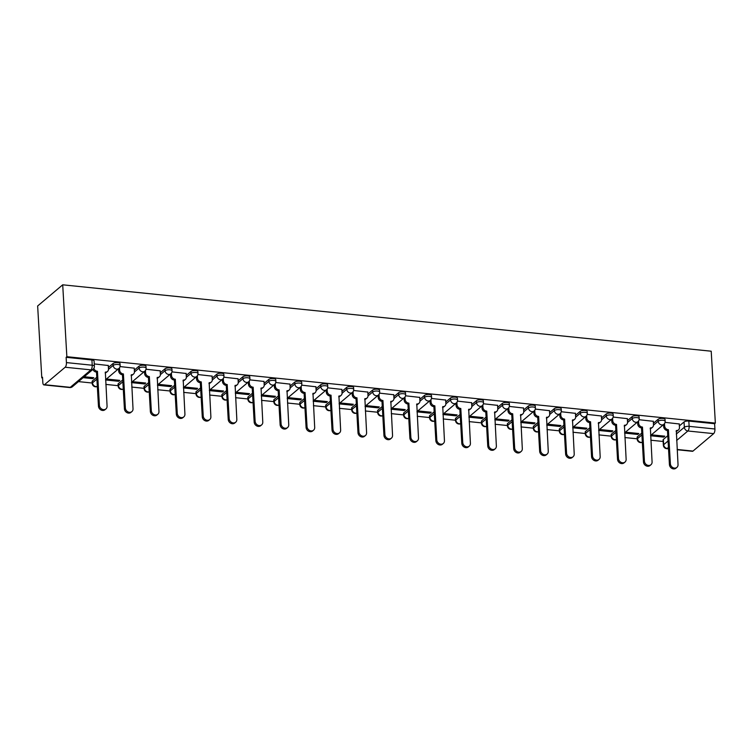 <?xml version="1.0" encoding="UTF-8"?>
<svg xmlns="http://www.w3.org/2000/svg" width="753" height="753" viewBox="0 0 753 753"><rect width="100%" height="100%" fill="white"/><g stroke="black" fill="none" stroke-linecap="round" stroke-linejoin="round"><path stroke-width="1.13" d="M120.038 363.633A3.643 1.261 176.7 0 0 117.863 362.617A3.643 1.261 176.7 0 0 113.072 363.511L113.185 365.384A3.643 1.261 -3.3 0 1 117.976 364.49A3.643 1.261 -3.3 0 1 120.141 365.516L120.038 363.633M145.988 366.297A3.643 1.261 176.7 0 0 143.814 365.271A3.643 1.261 176.7 0 0 139.032 366.165L139.136 368.038A3.643 1.261 -3.3 0 1 143.927 367.144A3.643 1.261 -3.3 0 1 146.101 368.17L145.988 366.297M171.938 368.951A3.643 1.261 176.7 0 0 169.773 367.925A3.643 1.261 176.7 0 0 164.982 368.819L165.086 370.692A3.643 1.261 -3.3 0 1 169.877 369.798A3.643 1.261 -3.3 0 1 172.051 370.824L171.938 368.951M197.898 371.606A3.643 1.261 176.7 0 0 195.724 370.589A3.643 1.261 176.7 0 0 190.933 371.474L191.046 373.347A3.643 1.261 -3.3 0 1 195.827 372.462A3.643 1.261 -3.3 0 1 198.001 373.479L197.898 371.606M223.848 374.269A3.643 1.261 176.7 0 0 221.674 373.243A3.643 1.261 176.7 0 0 216.892 374.137L216.996 376.011A3.643 1.261 -3.3 0 1 221.787 375.116A3.643 1.261 -3.3 0 1 223.961 376.142L223.848 374.269M249.798 376.924A3.643 1.261 176.7 0 0 247.633 375.898A3.643 1.261 176.7 0 0 242.843 376.792L242.946 378.665A3.643 1.261 -3.3 0 1 247.737 377.771A3.643 1.261 -3.3 0 1 249.911 378.797L249.798 376.924M275.758 379.578A3.643 1.261 176.7 0 0 273.584 378.552A3.643 1.261 176.7 0 0 268.793 379.446L268.906 381.319A3.643 1.261 -3.3 0 1 273.687 380.425A3.643 1.261 -3.3 0 1 275.862 381.451L275.758 379.578M301.708 382.242A3.643 1.261 176.7 0 0 299.534 381.216A3.643 1.261 176.7 0 0 294.743 382.11L294.856 383.983A3.643 1.261 -3.3 0 1 299.647 383.089A3.643 1.261 -3.3 0 1 301.812 384.115L301.708 382.242M327.659 384.896A3.643 1.261 176.7 0 0 325.494 383.87A3.643 1.261 176.7 0 0 320.703 384.764L320.806 386.637A3.643 1.261 -3.3 0 1 325.597 385.743A3.643 1.261 -3.3 0 1 327.771 386.769L327.659 384.896M353.618 387.55A3.643 1.261 176.7 0 0 351.444 386.524A3.643 1.261 176.7 0 0 346.653 387.419L346.766 389.292A3.643 1.261 -3.3 0 1 351.547 388.397A3.643 1.261 -3.3 0 1 353.722 389.423L353.618 387.55M379.568 390.205A3.643 1.261 176.7 0 0 377.394 389.188A3.643 1.261 176.7 0 0 372.603 390.073L372.716 391.955A3.643 1.261 -3.3 0 1 377.507 391.061A3.643 1.261 -3.3 0 1 379.672 392.078L379.568 390.205M405.519 392.868A3.643 1.261 176.7 0 0 403.344 391.842A3.643 1.261 176.7 0 0 398.563 392.737L398.666 394.61A3.643 1.261 -3.3 0 1 403.457 393.715A3.643 1.261 -3.3 0 1 405.632 394.741L405.519 392.868M431.469 395.523A3.643 1.261 176.7 0 0 429.304 394.497A3.643 1.261 176.7 0 0 424.513 395.391L424.617 397.264A3.643 1.261 -3.3 0 1 429.408 396.37A3.643 1.261 -3.3 0 1 431.582 397.396L431.469 395.523M457.429 398.177A3.643 1.261 176.7 0 0 455.254 397.151A3.643 1.261 176.7 0 0 450.463 398.045L450.576 399.918A3.643 1.261 -3.3 0 1 455.367 399.034A3.643 1.261 -3.3 0 1 457.532 400.05L457.429 398.177M483.379 400.841A3.643 1.261 176.7 0 0 481.205 399.815A3.643 1.261 176.7 0 0 476.423 400.709L476.527 402.582A3.643 1.261 -3.3 0 1 481.318 401.688A3.643 1.261 -3.3 0 1 483.492 402.714L483.379 400.841M509.329 403.495A3.643 1.261 176.7 0 0 507.164 402.469A3.643 1.261 176.7 0 0 502.373 403.363L502.477 405.236A3.643 1.261 -3.3 0 1 507.268 404.342A3.643 1.261 -3.3 0 1 509.442 405.368L509.329 403.495M535.289 406.149A3.643 1.261 176.7 0 0 533.115 405.123A3.643 1.261 176.7 0 0 528.324 406.018L528.437 407.891A3.643 1.261 -3.3 0 1 533.218 406.996A3.643 1.261 -3.3 0 1 535.392 408.022L535.289 406.149M561.239 408.804A3.643 1.261 176.7 0 0 559.065 407.787A3.643 1.261 176.7 0 0 554.274 408.672L554.387 410.554A3.643 1.261 -3.3 0 1 559.178 409.66A3.643 1.261 -3.3 0 1 561.343 410.686L561.239 408.804M587.189 411.467A3.643 1.261 176.7 0 0 585.025 410.441A3.643 1.261 176.7 0 0 580.234 411.336L580.337 413.209A3.643 1.261 -3.3 0 1 585.128 412.315A3.643 1.261 -3.3 0 1 587.302 413.341L587.189 411.467M613.149 414.122A3.643 1.261 176.7 0 0 610.975 413.096A3.643 1.261 176.7 0 0 606.184 413.99L606.297 415.863A3.643 1.261 -3.3 0 1 611.078 414.969A3.643 1.261 -3.3 0 1 613.253 415.995L613.149 414.122M639.099 416.776A3.643 1.261 176.7 0 0 636.925 415.75A3.643 1.261 176.7 0 0 632.134 416.644L632.247 418.517A3.643 1.261 -3.3 0 1 637.038 417.633A3.643 1.261 -3.3 0 1 639.203 418.649L639.099 416.776M665.05 419.44A3.643 1.261 176.7 0 0 662.875 418.414A3.643 1.261 176.7 0 0 658.094 419.308L658.197 421.181A3.643 1.261 -3.3 0 1 662.988 420.287A3.643 1.261 -3.3 0 1 665.163 421.313L665.05 419.44M676.269 434.057L684.345 427.243A3.643 1.261 -3.3 0 1 689.136 426.349L714.926 428.994L714.616 423.713L715.35 423.092L66.857 356.696L62.706 284.813L37.65 305.972L41.791 377.855L42.563 377.94M78.463 381.611L92.177 383.013M105.815 384.406L118.136 385.677M131.766 387.07L144.087 388.332M157.716 389.725L170.037 390.986M183.666 392.379L195.996 393.64M209.626 395.043L221.947 396.304M235.576 397.697L247.897 398.958M261.526 400.351L273.847 401.613M287.486 403.015L299.807 404.276M313.436 405.669L325.757 406.931M339.387 408.324L351.707 409.585M365.346 410.978L377.667 412.239M391.296 413.642L403.617 414.903M417.247 416.296L429.568 417.557M443.197 418.95L455.527 420.212M469.157 421.614L481.478 422.875M495.107 424.268L507.428 425.53M521.057 426.923L533.378 428.184M547.017 429.577L559.338 430.838M572.967 432.241L585.288 433.502M598.917 434.895L611.238 436.156M624.877 437.549L637.198 438.811M650.827 440.213L663.148 441.474M715.35 423.092L711.209 351.209L62.706 284.813M41.791 377.855L42.526 377.244L42.827 382.524A3.643 1.431 -84.2 0 0 43.919 384.905A3.643 1.431 -84.2 0 0 44.483 384.698L65.163 367.238A3.643 1.431 -84.2 0 0 66.433 362.598L92.214 365.233A3.643 1.261 -3.3 0 1 94.389 366.259L94.087 360.979A3.643 1.261 -3.3 0 0 91.913 359.953L92.214 365.233A3.643 1.431 -84.2 0 1 90.953 369.874L65.163 367.238M66.857 356.696L66.123 357.317L66.433 362.598M663.365 439.423L663.675 444.703A3.643 1.261 -3.3 0 0 663.365 445.249L663.064 439.968A3.643 1.261 -3.3 0 1 663.365 439.423L667.76 435.705M679.357 425.916L684.044 421.962L684.345 427.243A3.643 3.097 -130.2 0 0 687.875 430.989L676.646 440.477M677.163 449.466L692.986 451.085L713.656 433.634L687.875 430.989A3.643 1.431 -84.2 0 0 689.136 426.349L688.835 421.068A3.643 1.261 176.7 0 0 684.044 421.962M692.986 451.085A3.643 1.431 95.8 0 1 692.412 451.301L677.173 449.739M714.926 428.994A3.643 1.431 95.8 0 1 713.656 433.634M624.614 433.097L637.735 434.443L637.678 433.399M637.735 434.443L638.836 433.521L625.479 432.147M653.293 421.313L639.109 419.713M598.663 430.443L611.784 431.789L611.718 430.744M611.784 431.789L612.876 430.857L599.52 429.492M627.343 418.649L613.158 417.058M572.713 427.789L585.834 429.125L585.768 428.081M585.834 429.125L586.926 428.203L573.57 426.838M601.383 415.995L587.208 414.395M546.753 425.125L559.874 426.471L559.818 425.426M559.874 426.471L560.976 425.549L547.619 424.174M575.433 413.341L561.249 411.74M520.803 422.471L533.924 423.817L533.868 422.772M533.924 423.817L535.016 422.885L521.66 421.52M549.483 410.677L535.298 409.086M494.853 419.816L507.974 421.153L507.908 420.118M507.974 421.153L509.066 420.23L495.709 418.866M523.523 408.022L509.348 406.432M468.893 417.153L482.014 418.499L481.958 417.454M482.014 418.499L483.115 417.576L469.759 416.211M497.573 405.368L483.398 403.768M442.943 414.498L456.064 415.844L456.007 414.799M456.064 415.844L457.156 414.922L443.809 413.548M471.623 402.714L457.438 401.114M416.993 411.844L430.114 413.19L430.048 412.145M430.114 413.19L431.205 412.258L417.849 410.893M445.663 400.05L431.488 398.459M391.042 409.19L404.154 410.526L404.097 409.481M404.154 410.526L405.255 409.604L391.899 408.239M419.713 397.396L405.538 395.796M365.083 406.526L378.204 407.872L378.147 406.827M378.204 407.872L379.305 406.949L365.949 405.575M393.763 394.741L379.578 393.141M339.132 403.872L352.253 405.218L352.188 404.173M352.253 405.218L353.345 404.286L339.989 402.921M367.812 392.078L353.628 390.487M313.182 401.217L326.303 402.554L326.237 401.518M326.303 402.554L327.395 401.631L314.039 400.267M341.853 389.423L327.677 387.833M287.222 398.553L300.343 399.899L300.287 398.855M300.343 399.899L301.445 398.977L288.088 397.612M315.902 386.769L301.718 385.169M261.272 395.899L274.393 397.245L274.337 396.2M274.393 397.245L275.485 396.323L262.129 394.949M289.952 384.115L275.767 382.515M235.322 393.245L248.443 394.591L248.377 393.546M248.443 394.591L249.535 393.659L236.178 392.294M263.992 381.451L249.817 379.86M209.362 390.591L222.483 391.927L222.427 390.882M222.483 391.927L223.585 391.005L210.228 389.64M238.042 378.797L223.857 377.197M183.412 387.927L196.533 389.273L196.477 388.228M196.533 389.273L197.625 388.35L184.269 386.976M212.092 376.142L197.907 374.542M157.462 385.272L170.583 386.618L170.517 385.574M170.583 386.618L171.675 385.687L158.318 384.322M186.132 373.479L171.957 371.888M131.511 382.618L144.623 383.955L144.567 382.919M144.623 383.955L145.724 383.032L132.368 381.667M160.182 370.824L146.007 369.234M105.552 379.954L118.673 381.3L118.616 380.256M118.673 381.3L119.774 380.378L106.418 379.013M134.232 368.17L120.047 366.57M83.141 377.667L92.723 378.646L92.657 377.601M92.723 378.646L93.814 377.724L84.232 376.735M108.281 365.506L94.257 363.934M92.403 380.962L92.506 382.835A3.643 1.261 -3.3 0 0 92.205 383.39L92.092 381.517A3.643 1.261 176.7 0 1 92.403 380.962L96.798 377.253M108.385 367.464L113.072 363.511M118.353 383.616L118.456 385.498A3.643 1.261 -3.3 0 0 118.155 386.044L118.042 384.171A3.643 1.261 176.7 0 1 118.353 383.616L122.748 379.907M134.345 370.118L139.032 366.165M144.303 386.28L144.416 388.153A3.643 1.261 -3.3 0 0 144.105 388.699L144.002 386.826A3.643 1.261 176.7 0 1 144.303 386.28L148.699 382.562M160.295 372.773L164.982 368.819M170.263 388.934L170.366 390.807A3.643 1.261 -3.3 0 0 170.065 391.362L169.952 389.48A3.643 1.261 176.7 0 1 170.263 388.934L174.658 385.225M186.245 375.436L190.933 371.474M196.213 391.588L196.317 393.461A3.643 1.261 -3.3 0 0 196.015 394.017L195.902 392.144A3.643 1.261 176.7 0 1 196.213 391.588L200.609 387.88M212.205 378.091L216.892 374.137M222.163 394.252L222.276 396.125A3.643 1.261 -3.3 0 0 221.966 396.671L221.862 394.798A3.643 1.261 176.7 0 1 222.163 394.252L226.559 390.534M238.155 380.745L242.843 376.792M248.114 396.906L248.226 398.779A3.643 1.261 -3.3 0 0 247.916 399.325L247.812 397.452A3.643 1.261 176.7 0 1 248.114 396.906L252.509 393.198M264.105 383.409L268.793 379.446M274.073 399.561L274.177 401.434A3.643 1.261 -3.3 0 0 273.876 401.989L273.763 400.116A3.643 1.261 176.7 0 1 274.073 399.561L278.469 395.852M290.065 386.063L294.743 382.11M300.023 402.215L300.136 404.097A3.643 1.261 -3.3 0 0 299.826 404.643L299.722 402.77A3.643 1.261 176.7 0 1 300.023 402.215L304.419 398.506M316.015 388.717L320.703 384.764M325.974 404.879L326.087 406.752A3.643 1.261 -3.3 0 0 325.776 407.298L325.673 405.425A3.643 1.261 176.7 0 1 325.974 404.879L330.369 401.17M341.966 391.381L346.653 387.419M351.933 407.533L352.037 409.406A3.643 1.261 -3.3 0 0 351.736 409.961L351.623 408.088A3.643 1.261 176.7 0 1 351.933 407.533L356.329 403.824M367.925 394.035L372.603 390.073M377.884 410.187L377.987 412.06A3.643 1.261 -3.3 0 0 377.686 412.616L377.573 410.743A3.643 1.261 176.7 0 1 377.884 410.187L382.279 406.479M393.875 396.69L398.563 392.737M403.834 412.851L403.947 414.724A3.643 1.261 -3.3 0 0 403.636 415.27L403.533 413.397A3.643 1.261 176.7 0 1 403.834 412.851L408.23 409.133M419.826 399.344L424.513 395.391M429.794 415.505L429.897 417.378A3.643 1.261 -3.3 0 0 429.596 417.924L429.483 416.051A3.643 1.261 176.7 0 1 429.794 415.505L434.189 411.797M445.776 402.008L450.463 398.045M455.744 418.16L455.847 420.033A3.643 1.261 -3.3 0 0 455.546 420.588L455.433 418.715A3.643 1.261 176.7 0 1 455.744 418.16L460.139 414.451M471.736 404.662L476.423 400.709M481.694 420.823L481.807 422.697A3.643 1.261 -3.3 0 0 481.496 423.242L481.393 421.369A3.643 1.261 176.7 0 1 481.694 420.823L486.09 417.106M497.686 407.317L502.373 403.363M507.644 423.478L507.757 425.351A3.643 1.261 -3.3 0 0 507.447 425.897L507.343 424.024A3.643 1.261 176.7 0 1 507.644 423.478L512.04 419.769M523.636 409.98L528.324 406.018M533.604 426.132L533.708 428.005A3.643 1.261 -3.3 0 0 533.406 428.561L533.293 426.687A3.643 1.261 176.7 0 1 533.604 426.132L538 422.424M549.596 412.635L554.274 408.672M559.554 428.786L559.667 430.66A3.643 1.261 -3.3 0 0 559.357 431.215L559.253 429.342A3.643 1.261 176.7 0 1 559.554 428.786L563.95 425.078M575.546 415.289L580.234 411.336M585.505 431.45L585.618 433.323A3.643 1.261 -3.3 0 0 585.307 433.869L585.203 431.996A3.643 1.261 176.7 0 1 585.505 431.45L589.9 427.732M601.496 417.943L606.184 413.99M611.464 434.105L611.568 435.978A3.643 1.261 -3.3 0 0 611.267 436.524L611.154 434.65A3.643 1.261 176.7 0 1 611.464 434.105L615.86 430.396M627.456 420.607L632.134 416.644M637.415 436.759L637.518 438.632A3.643 1.261 -3.3 0 0 637.217 439.187L637.104 437.314A3.643 1.261 176.7 0 1 637.415 436.759L641.81 433.05M653.406 423.261L658.094 419.308M650.573 435.761L663.685 437.098L663.628 436.053M663.685 437.098L664.786 436.175L651.43 434.81M679.244 423.967L665.068 422.367M66.123 357.317L91.913 359.953M714.616 423.713L688.835 421.068M664.504 423.61L664.645 425.953A3.643 3.097 49.8 0 0 668.165 429.699L667.214 430.5A3.643 3.097 -130.2 0 1 663.694 426.753L663.562 424.56M668.41 429.728L670.377 463.792A4.189 3.558 49.8 0 0 672.834 467.594A4.189 3.558 49.8 0 0 676.909 467.387A4.189 3.558 49.8 0 0 678.029 464.582L676.316 430.537A3.643 3.097 49.8 0 0 678.472 429.907L677.521 430.707A3.643 3.097 -130.2 0 1 676.109 431.328M676.909 467.387L675.959 468.187A4.189 3.558 -130.2 0 1 671.883 468.394A4.189 3.558 -130.2 0 1 669.426 464.592L667.469 430.528M678.472 429.907A3.643 3.097 49.8 0 0 679.451 427.469L679.234 423.817M638.553 420.955L638.685 423.299A3.643 3.097 49.8 0 0 642.215 427.045L641.264 427.845A3.643 3.097 -130.2 0 1 637.735 424.099L637.612 421.906M642.46 427.064L644.427 461.137A4.189 3.558 49.8 0 0 646.883 464.94A4.189 3.558 49.8 0 0 650.95 464.723A4.189 3.558 49.8 0 0 652.079 461.918L650.366 427.873A3.643 3.097 49.8 0 0 652.512 427.252L651.561 428.052A3.643 3.097 -130.2 0 1 650.159 428.664M650.95 464.723L649.999 465.533A4.189 3.558 -130.2 0 1 645.933 465.74A4.189 3.558 -130.2 0 1 643.476 461.937L641.509 427.873M652.512 427.252A3.643 3.097 49.8 0 0 653.491 424.814L653.284 421.162M612.603 418.291L612.735 420.635A3.643 3.097 49.8 0 0 616.255 424.381L615.305 425.191A3.643 3.097 -130.2 0 1 611.784 421.445L611.662 419.252M616.509 424.41L618.477 458.483A4.189 3.558 49.8 0 0 620.933 462.286A4.189 3.558 49.8 0 0 624.999 462.069A4.189 3.558 49.8 0 0 626.129 459.264L624.406 425.219A3.643 3.097 49.8 0 0 626.562 424.598L625.611 425.398A3.643 3.097 -130.2 0 1 624.209 426.01M624.999 462.069L624.049 462.869A4.189 3.558 -130.2 0 1 619.983 463.086A4.189 3.558 -130.2 0 1 617.526 459.283L615.559 425.21M626.562 424.598A3.643 3.097 49.8 0 0 627.541 422.151L627.334 418.508M586.643 415.637L586.785 417.981A3.643 3.097 49.8 0 0 590.305 421.727L589.354 422.527A3.643 3.097 -130.2 0 1 585.834 418.781L585.702 416.588M590.559 421.755L592.517 455.819A4.189 3.558 49.8 0 0 594.974 459.622A4.189 3.558 49.8 0 0 599.049 459.415A4.189 3.558 49.8 0 0 600.169 456.61L598.456 422.565A3.643 3.097 49.8 0 0 600.612 421.934L599.661 422.744A3.643 3.097 -130.2 0 1 598.259 423.355M599.049 459.415L598.098 460.215A4.189 3.558 -130.2 0 1 594.023 460.422A4.189 3.558 -130.2 0 1 591.566 456.629L589.608 422.555M600.612 421.934A3.643 3.097 49.8 0 0 601.591 419.496L601.374 415.854M560.693 412.983L560.825 415.327A3.643 3.097 49.8 0 0 564.355 419.073L563.404 419.873A3.643 3.097 -130.2 0 1 559.874 416.127L559.752 413.934M564.599 419.101L566.567 453.165A4.189 3.558 49.8 0 0 569.023 456.967A4.189 3.558 49.8 0 0 573.089 456.751A4.189 3.558 49.8 0 0 574.219 453.946L572.506 419.91A3.643 3.097 49.8 0 0 574.652 419.28L573.701 420.08A3.643 3.097 -130.2 0 1 572.299 420.701M573.089 456.751L572.139 457.56A4.189 3.558 -130.2 0 1 568.073 457.768A4.189 3.558 -130.2 0 1 565.616 453.965L563.649 419.901M574.652 419.28A3.643 3.097 49.8 0 0 575.631 416.842L575.424 413.19M534.743 410.329L534.875 412.663A3.643 3.097 49.8 0 0 538.395 416.418L537.454 417.218A3.643 3.097 -130.2 0 1 533.924 413.472L533.802 411.279M538.649 416.437L540.616 450.51A4.189 3.558 49.8 0 0 543.073 454.313A4.189 3.558 49.8 0 0 547.139 454.097A4.189 3.558 49.8 0 0 548.269 451.292L546.546 417.247A3.643 3.097 49.8 0 0 548.702 416.625L547.751 417.426A3.643 3.097 -130.2 0 1 546.349 418.037M547.139 454.097L546.189 454.897A4.189 3.558 -130.2 0 1 542.122 455.113A4.189 3.558 -130.2 0 1 539.666 451.311L537.698 417.237M548.702 416.625A3.643 3.097 49.8 0 0 549.681 414.178L549.474 410.536M508.783 407.665L508.924 410.009A3.643 3.097 49.8 0 0 512.445 413.755L511.494 414.555A3.643 3.097 -130.2 0 1 507.974 410.809L507.842 408.615M512.699 413.783L514.657 447.856A4.189 3.558 49.8 0 0 517.113 451.649A4.189 3.558 49.8 0 0 521.189 451.442A4.189 3.558 49.8 0 0 522.309 448.637L520.596 414.592A3.643 3.097 49.8 0 0 522.751 413.962L521.801 414.771A3.643 3.097 -130.2 0 1 520.398 415.383M521.189 451.442L520.238 452.242A4.189 3.558 -130.2 0 1 516.172 452.459A4.189 3.558 -130.2 0 1 513.706 448.656L511.748 414.583M522.751 413.962A3.643 3.097 49.8 0 0 523.73 411.524L523.514 407.881M482.833 405.01L482.965 407.354A3.643 3.097 49.8 0 0 486.494 411.1L485.544 411.9A3.643 3.097 -130.2 0 1 482.024 408.154L481.892 405.961M486.739 411.129L488.706 445.192A4.189 3.558 49.8 0 0 491.163 448.995A4.189 3.558 49.8 0 0 495.229 448.788A4.189 3.558 49.8 0 0 496.359 445.974L494.646 411.938A3.643 3.097 49.8 0 0 496.792 411.307L495.85 412.107A3.643 3.097 -130.2 0 1 494.439 412.729M495.229 448.788L494.279 449.588A4.189 3.558 -130.2 0 1 490.212 449.795A4.189 3.558 -130.2 0 1 487.756 445.992L485.789 411.929M496.792 411.307A3.643 3.097 49.8 0 0 497.78 408.87L497.564 405.218M456.883 402.356L457.015 404.7A3.643 3.097 49.8 0 0 460.544 408.446L459.594 409.246A3.643 3.097 -130.2 0 1 456.064 405.5L455.942 403.307M460.789 408.465L462.756 442.538A4.189 3.558 49.8 0 0 465.213 446.341A4.189 3.558 49.8 0 0 469.279 446.124A4.189 3.558 49.8 0 0 470.409 443.319L468.695 409.274A3.643 3.097 49.8 0 0 470.841 408.653L469.891 409.453A3.643 3.097 -130.2 0 1 468.488 410.065M469.279 446.124L468.328 446.934A4.189 3.558 -130.2 0 1 464.262 447.141A4.189 3.558 -130.2 0 1 461.805 443.338L459.838 409.274M470.841 408.653A3.643 3.097 49.8 0 0 471.82 406.215L471.613 402.563M430.923 399.692L431.064 402.036A3.643 3.097 49.8 0 0 434.585 405.782L433.634 406.592A3.643 3.097 -130.2 0 1 430.114 402.836L429.982 400.652M434.839 405.811L436.796 439.884A4.189 3.558 49.8 0 0 439.263 443.686A4.189 3.558 49.8 0 0 443.329 443.47A4.189 3.558 49.8 0 0 444.449 440.665L442.736 406.62A3.643 3.097 49.8 0 0 444.891 405.999L443.941 406.799A3.643 3.097 -130.2 0 1 442.538 407.411M443.329 443.47L442.378 444.27A4.189 3.558 -130.2 0 1 438.312 444.486A4.189 3.558 -130.2 0 1 435.855 440.684L433.888 406.611M444.891 405.999A3.643 3.097 49.8 0 0 445.87 403.552L445.663 399.909M404.973 397.038L405.114 399.382A3.643 3.097 49.8 0 0 408.634 403.128L407.684 403.928A3.643 3.097 -130.2 0 1 404.163 400.182L404.032 397.989M408.879 403.156L410.846 437.22A4.189 3.558 49.8 0 0 413.303 441.023A4.189 3.558 49.8 0 0 417.369 440.816A4.189 3.558 49.8 0 0 418.499 438.011L416.786 403.966A3.643 3.097 49.8 0 0 418.941 403.335L417.99 404.135A3.643 3.097 -130.2 0 1 416.578 404.756M417.369 440.816L416.428 441.616A4.189 3.558 -130.2 0 1 412.352 441.823A4.189 3.558 -130.2 0 1 409.896 438.03L407.938 403.956M418.941 403.335A3.643 3.097 49.8 0 0 419.92 400.897L419.703 397.255M379.023 394.384L379.154 396.727A3.643 3.097 49.8 0 0 382.684 400.474L381.733 401.274A3.643 3.097 -130.2 0 1 378.204 397.528L378.081 395.334M382.929 400.502L384.896 434.566A4.189 3.558 49.8 0 0 387.353 438.368A4.189 3.558 49.8 0 0 391.419 438.152A4.189 3.558 49.8 0 0 392.548 435.347L390.835 401.311A3.643 3.097 49.8 0 0 392.981 400.681L392.031 401.481A3.643 3.097 -130.2 0 1 390.628 402.102M391.419 438.152L390.468 438.961A4.189 3.558 -130.2 0 1 386.402 439.168A4.189 3.558 -130.2 0 1 383.945 435.366L381.978 401.302M392.981 400.681A3.643 3.097 49.8 0 0 393.96 398.243L393.753 394.591M353.072 391.729L353.204 394.064A3.643 3.097 49.8 0 0 356.724 397.819L355.774 398.619A3.643 3.097 -130.2 0 1 352.253 394.873L352.131 392.68M356.978 397.838L358.946 431.911A4.189 3.558 49.8 0 0 361.402 435.714A4.189 3.558 49.8 0 0 365.469 435.498A4.189 3.558 49.8 0 0 366.598 432.693L364.876 398.648A3.643 3.097 49.8 0 0 367.031 398.026L366.08 398.826A3.643 3.097 -130.2 0 1 364.678 399.438M365.469 435.498L364.518 436.298A4.189 3.558 -130.2 0 1 360.452 436.514A4.189 3.558 -130.2 0 1 357.995 432.711L356.028 398.638M367.031 398.026A3.643 3.097 49.8 0 0 368.01 395.579L367.803 391.936M327.113 389.066L327.254 391.409A3.643 3.097 49.8 0 0 330.774 395.156L329.823 395.956A3.643 3.097 -130.2 0 1 326.303 392.209L326.171 390.016M331.028 395.184L332.986 429.257A4.189 3.558 49.8 0 0 335.443 433.05A4.189 3.558 49.8 0 0 339.518 432.843A4.189 3.558 49.8 0 0 340.638 430.038L338.925 395.993A3.643 3.097 49.8 0 0 341.081 395.363L340.13 396.172A3.643 3.097 -130.2 0 1 338.728 396.784M339.518 432.843L338.568 433.643A4.189 3.558 -130.2 0 1 334.492 433.86A4.189 3.558 -130.2 0 1 332.035 430.057L330.078 395.984M341.081 395.363A3.643 3.097 49.8 0 0 342.06 392.925L341.843 389.282M301.162 386.411L301.294 388.755A3.643 3.097 49.8 0 0 304.824 392.501L303.873 393.301A3.643 3.097 -130.2 0 1 300.343 389.555L300.221 387.362M305.069 392.529L307.036 426.593A4.189 3.558 49.8 0 0 309.492 430.396A4.189 3.558 49.8 0 0 313.559 430.189A4.189 3.558 49.8 0 0 314.688 427.375L312.975 393.339A3.643 3.097 49.8 0 0 315.121 392.708L314.17 393.508A3.643 3.097 -130.2 0 1 312.768 394.13M313.559 430.189L312.608 430.989A4.189 3.558 -130.2 0 1 308.542 431.196A4.189 3.558 -130.2 0 1 306.085 427.393L304.118 393.33M315.121 392.708A3.643 3.097 49.8 0 0 316.1 390.27L315.893 386.618M275.212 383.757L275.344 386.101A3.643 3.097 49.8 0 0 278.864 389.847L277.913 390.647A3.643 3.097 -130.2 0 1 274.393 386.901L274.271 384.708M279.118 389.866L281.085 423.939A4.189 3.558 49.8 0 0 283.542 427.742A4.189 3.558 49.8 0 0 287.608 427.525A4.189 3.558 49.8 0 0 288.738 424.72L287.015 390.675A3.643 3.097 49.8 0 0 289.171 390.054L288.22 390.854A3.643 3.097 -130.2 0 1 286.818 391.466M287.608 427.525L286.658 428.325A4.189 3.558 -130.2 0 1 282.591 428.542A4.189 3.558 -130.2 0 1 280.135 424.739L278.168 390.675M289.171 390.054A3.643 3.097 49.8 0 0 290.15 387.616L289.943 383.964M249.252 381.093L249.394 383.437A3.643 3.097 49.8 0 0 252.914 387.183L251.963 387.993A3.643 3.097 -130.2 0 1 248.443 384.237L248.311 382.044M253.168 387.211L255.126 421.285A4.189 3.558 49.8 0 0 257.582 425.078A4.189 3.558 49.8 0 0 261.658 424.871A4.189 3.558 49.8 0 0 262.778 422.066L261.065 388.021A3.643 3.097 49.8 0 0 263.221 387.4L262.27 388.2A3.643 3.097 -130.2 0 1 260.867 388.812M261.658 424.871L260.707 425.671A4.189 3.558 -130.2 0 1 256.641 425.887A4.189 3.558 -130.2 0 1 254.175 422.085L252.217 388.011M263.221 387.4A3.643 3.097 49.8 0 0 264.199 384.952L263.983 381.31M223.302 378.439L223.434 380.783A3.643 3.097 49.8 0 0 226.964 384.529L226.013 385.329A3.643 3.097 -130.2 0 1 222.493 381.583L222.361 379.39M227.208 384.557L229.176 418.621A4.189 3.558 49.8 0 0 231.632 422.424A4.189 3.558 49.8 0 0 235.698 422.217A4.189 3.558 49.8 0 0 236.828 419.412L235.115 385.367A3.643 3.097 49.8 0 0 237.261 384.736L236.32 385.536A3.643 3.097 -130.2 0 1 234.908 386.157M235.698 422.217L234.748 423.017A4.189 3.558 -130.2 0 1 230.682 423.224A4.189 3.558 -130.2 0 1 228.225 419.43L226.258 385.357M237.261 384.736A3.643 3.097 49.8 0 0 238.24 382.298L238.033 378.655M197.352 375.785L197.484 378.128A3.643 3.097 49.8 0 0 201.004 381.875L200.063 382.675A3.643 3.097 -130.2 0 1 196.533 378.928L196.411 376.735M201.258 381.903L203.225 415.967A4.189 3.558 49.8 0 0 205.682 419.769A4.189 3.558 49.8 0 0 209.748 419.553A4.189 3.558 49.8 0 0 210.878 416.748L209.165 382.703A3.643 3.097 49.8 0 0 211.311 382.082L210.36 382.882A3.643 3.097 -130.2 0 1 208.958 383.493M209.748 419.553L208.797 420.362A4.189 3.558 -130.2 0 1 204.731 420.569A4.189 3.558 -130.2 0 1 202.275 416.767L200.307 382.703M211.311 382.082A3.643 3.097 49.8 0 0 212.29 379.644L212.082 375.992M171.392 373.121L171.533 375.465A3.643 3.097 49.8 0 0 175.054 379.22L174.103 380.02A3.643 3.097 -130.2 0 1 170.583 376.274L170.451 374.081M175.308 379.239L177.266 413.312A4.189 3.558 49.8 0 0 179.732 417.115A4.189 3.558 49.8 0 0 183.798 416.898A4.189 3.558 49.8 0 0 184.918 414.094L183.205 380.049A3.643 3.097 49.8 0 0 185.36 379.427L184.41 380.227A3.643 3.097 -130.2 0 1 183.007 380.839M183.798 416.898L182.847 417.699A4.189 3.558 -130.2 0 1 178.781 417.915A4.189 3.558 -130.2 0 1 176.315 414.112L174.357 380.039M185.36 379.427A3.643 3.097 49.8 0 0 186.339 376.98L186.132 373.337M145.442 370.467L145.583 372.81A3.643 3.097 49.8 0 0 149.103 376.556L148.153 377.357A3.643 3.097 -130.2 0 1 144.632 373.61L144.501 371.417M149.348 376.585L151.315 410.649A4.189 3.558 49.8 0 0 153.772 414.451A4.189 3.558 49.8 0 0 157.838 414.244A4.189 3.558 49.8 0 0 158.968 411.439L157.255 377.394A3.643 3.097 49.8 0 0 159.41 376.764L158.459 377.573A3.643 3.097 -130.2 0 1 157.048 378.185M157.838 414.244L156.897 415.044A4.189 3.558 -130.2 0 1 152.821 415.261A4.189 3.558 -130.2 0 1 150.365 411.458L148.397 377.385M159.41 376.764A3.643 3.097 49.8 0 0 160.389 374.326L160.173 370.683M119.492 367.812L119.623 370.156A3.643 3.097 49.8 0 0 123.153 373.902L122.202 374.702A3.643 3.097 -130.2 0 1 118.673 370.956L118.55 368.763M123.398 373.93L125.365 407.994A4.189 3.558 49.8 0 0 127.822 411.797A4.189 3.558 49.8 0 0 131.888 411.59A4.189 3.558 49.8 0 0 133.017 408.775L131.304 374.74A3.643 3.097 49.8 0 0 133.45 374.109L132.5 374.909A3.643 3.097 -130.2 0 1 131.097 375.531M131.888 411.59L130.937 412.39A4.189 3.558 -130.2 0 1 126.871 412.597A4.189 3.558 -130.2 0 1 124.414 408.794L122.447 374.73M133.45 374.109A3.643 3.097 49.8 0 0 134.429 371.671L134.222 368.019M93.843 368.405A3.643 3.097 49.8 0 0 97.193 371.248L96.243 372.048A3.643 3.097 -130.2 0 1 92.948 369.384M97.448 371.267L99.405 405.34A4.189 3.558 49.8 0 0 101.871 409.143A4.189 3.558 49.8 0 0 105.938 408.926A4.189 3.558 49.8 0 0 107.067 406.121L105.345 372.076A3.643 3.097 49.8 0 0 107.5 371.455L106.55 372.255A3.643 3.097 -130.2 0 1 105.147 372.867M105.938 408.926L104.987 409.726A4.189 3.558 -130.2 0 1 100.921 409.943A4.189 3.558 -130.2 0 1 98.464 406.14L96.497 372.076M107.5 371.455A3.643 3.097 49.8 0 0 108.479 369.017L108.272 365.365M44.483 384.698L70.274 387.334L90.953 369.874A3.643 3.097 49.8 0 0 93.099 369.252A3.643 3.643 0 0 0 94.389 366.259M668.438 447.395L667.196 448.449A3.643 3.097 -130.2 0 1 663.675 444.703L668.071 440.985M663.365 445.249A3.643 3.643 0 0 0 666.631 448.656A3.643 1.431 95.8 0 0 667.196 448.449L668.504 448.581M97.325 386.44A3.643 3.097 49.8 0 1 96.036 386.581A3.643 3.097 49.8 0 1 92.506 382.835L96.902 379.126M108.479 369.346L113.185 365.384A3.643 3.097 49.8 0 0 116.706 369.13A3.643 3.097 -130.2 0 0 118.861 368.499A3.643 3.643 0 0 0 120.141 365.516M123.276 389.103A3.643 3.097 49.8 0 1 121.986 389.245A3.643 3.097 49.8 0 1 118.456 385.498L122.852 381.78M134.439 372.01L139.136 368.038A3.643 3.097 49.8 0 0 142.665 371.784A3.643 3.097 -130.2 0 0 144.811 371.163A3.643 3.643 0 0 0 146.101 368.17M149.235 391.758A3.643 3.097 49.8 0 1 147.936 391.899A3.643 3.097 49.8 0 1 144.416 388.153L148.812 384.444M160.389 374.665L165.086 370.692A3.643 3.097 49.8 0 0 168.616 374.439A3.643 3.097 -130.2 0 0 170.762 373.817A3.643 3.643 0 0 0 172.051 370.824M175.185 394.412A3.643 3.097 49.8 0 1 173.887 394.553A3.643 3.097 49.8 0 1 170.366 390.807L174.762 387.098M186.339 377.319L191.046 373.347A3.643 3.097 49.8 0 0 194.566 377.102A3.643 3.097 -130.2 0 0 196.721 376.472A3.643 3.643 0 0 0 198.001 373.479M201.136 397.076A3.643 3.097 49.8 0 1 199.846 397.217A3.643 3.097 49.8 0 1 196.317 393.461L200.712 389.753M212.299 379.983L216.996 376.011A3.643 3.097 49.8 0 0 220.516 379.757A3.643 3.097 -130.2 0 0 222.672 379.126A3.643 3.643 0 0 0 223.961 376.142M227.086 399.73A3.643 3.097 49.8 0 1 225.796 399.871A3.643 3.097 49.8 0 1 222.276 396.125L226.672 392.407M238.249 382.637L242.946 378.665A3.643 3.097 49.8 0 0 246.476 382.411A3.643 3.097 -130.2 0 0 248.622 381.79A3.643 3.643 0 0 0 249.911 378.797M253.046 402.384A3.643 3.097 49.8 0 1 251.747 402.526A3.643 3.097 49.8 0 1 248.226 398.779L252.622 395.071M264.199 385.291L268.906 381.319A3.643 3.097 49.8 0 0 272.426 385.075A3.643 3.097 -130.2 0 0 274.581 384.444A3.643 3.643 0 0 0 275.862 381.451M278.996 405.039A3.643 3.097 49.8 0 1 277.706 405.18A3.643 3.097 49.8 0 1 274.177 401.434L278.572 397.725M290.15 387.946L294.856 383.983A3.643 3.097 49.8 0 0 298.376 387.729A3.643 3.097 -130.2 0 0 300.532 387.098A3.643 3.643 0 0 0 301.812 384.115M304.946 407.702A3.643 3.097 49.8 0 1 303.657 407.844A3.643 3.097 49.8 0 1 300.136 404.097L304.532 400.38M316.109 390.609L320.806 386.637A3.643 3.097 49.8 0 0 324.336 390.383A3.643 3.097 -130.2 0 0 326.482 389.762A3.643 3.643 0 0 0 327.771 386.769M330.906 410.357A3.643 3.097 49.8 0 1 329.607 410.498A3.643 3.097 49.8 0 1 326.087 406.752L330.482 403.043M342.06 393.264L346.766 389.292A3.643 3.097 49.8 0 0 350.286 393.038A3.643 3.097 -130.2 0 0 352.432 392.417A3.643 3.643 0 0 0 353.722 389.423M356.856 413.011A3.643 3.097 49.8 0 1 355.567 413.152A3.643 3.097 49.8 0 1 352.037 409.406L356.433 405.698M368.01 395.918L372.716 391.955A3.643 3.097 49.8 0 0 376.236 395.702A3.643 3.097 -130.2 0 0 378.392 395.071A3.643 3.643 0 0 0 379.672 392.078M382.806 415.675A3.643 3.097 49.8 0 1 381.517 415.816A3.643 3.097 49.8 0 1 377.987 412.06L382.383 408.352M393.97 398.582L398.666 394.61A3.643 3.097 49.8 0 0 402.196 398.356A3.643 3.097 -130.2 0 0 404.342 397.725A3.643 3.643 0 0 0 405.632 394.741M408.766 418.329A3.643 3.097 49.8 0 1 407.467 418.47A3.643 3.097 49.8 0 1 403.947 414.724L408.342 411.006M419.92 401.236L424.617 397.264A3.643 3.097 49.8 0 0 428.146 401.01A3.643 3.097 -130.2 0 0 430.292 400.389A3.643 3.643 0 0 0 431.582 397.396M434.716 420.983A3.643 3.097 49.8 0 1 433.417 421.125A3.643 3.097 49.8 0 1 429.897 417.378L434.293 413.67M445.87 403.89L450.576 399.918A3.643 3.097 49.8 0 0 454.097 403.674A3.643 3.097 -130.2 0 0 456.252 403.043A3.643 3.643 0 0 0 457.532 400.05M460.667 423.638A3.643 3.097 49.8 0 1 459.377 423.779A3.643 3.097 49.8 0 1 455.847 420.033L460.243 416.324M471.83 406.545L476.527 402.582A3.643 3.097 49.8 0 0 480.047 406.328A3.643 3.097 -130.2 0 0 482.202 405.698A3.643 3.643 0 0 0 483.492 402.714M486.617 426.302A3.643 3.097 49.8 0 1 485.327 426.443A3.643 3.097 49.8 0 1 481.807 422.697L486.203 418.979M497.78 409.208L502.477 405.236A3.643 3.097 49.8 0 0 506.007 408.983A3.643 3.097 -130.2 0 0 508.153 408.361A3.643 3.643 0 0 0 509.442 405.368M512.577 428.956A3.643 3.097 49.8 0 1 511.278 429.097A3.643 3.097 49.8 0 1 507.757 425.351L512.153 421.642M523.73 411.863L528.437 407.891A3.643 3.097 49.8 0 0 531.957 411.637A3.643 3.097 -130.2 0 0 534.112 411.016A3.643 3.643 0 0 0 535.392 408.022M538.527 431.61A3.643 3.097 49.8 0 1 537.237 431.751A3.643 3.097 49.8 0 1 533.708 428.005L538.103 424.297M549.681 414.517L554.387 410.554A3.643 3.097 49.8 0 0 557.907 414.301A3.643 3.097 -130.2 0 0 560.063 413.67A3.643 3.643 0 0 0 561.343 410.686M564.477 434.274A3.643 3.097 49.8 0 1 563.188 434.415A3.643 3.097 49.8 0 1 559.667 430.66L564.063 426.951M575.64 417.181L580.337 413.209A3.643 3.097 49.8 0 0 583.867 416.955A3.643 3.097 -130.2 0 0 586.013 416.324A3.643 3.643 0 0 0 587.302 413.341M590.437 436.928A3.643 3.097 49.8 0 1 589.138 437.069A3.643 3.097 49.8 0 1 585.618 433.323L590.013 429.615M601.591 419.835L606.297 415.863A3.643 3.097 49.8 0 0 609.817 419.609A3.643 3.097 -130.2 0 0 611.973 418.988A3.643 3.643 0 0 0 613.253 415.995M616.387 439.583A3.643 3.097 49.8 0 1 615.097 439.724A3.643 3.097 49.8 0 1 611.568 435.978L615.963 432.269M627.541 422.489L632.247 418.517A3.643 3.097 49.8 0 0 635.767 422.273A3.643 3.097 -130.2 0 0 637.923 421.642A3.643 3.643 0 0 0 639.203 418.649M642.337 442.246A3.643 3.097 49.8 0 1 641.048 442.378A3.643 3.097 49.8 0 1 637.518 438.632L641.914 434.923M653.5 425.144L658.197 421.181A3.643 3.097 49.8 0 0 661.727 424.927A3.643 3.097 -130.2 0 0 663.873 424.297A3.643 3.643 0 0 0 665.163 421.313M72.429 386.713A3.643 3.097 49.8 0 1 70.274 387.334A3.643 1.431 95.8 0 1 69.709 387.55A3.643 3.643 0 0 0 72.429 386.713L93.099 369.252M668.165 429.699L667.214 430.5M664.645 425.953L663.694 426.753M670.377 463.792L669.426 464.592M642.215 427.045L641.264 427.845M638.685 423.299L637.735 424.099M644.427 461.137L643.476 461.937M616.255 424.381L615.305 425.191M612.735 420.635L611.784 421.445M618.477 458.483L617.526 459.283M590.305 421.727L589.354 422.527M586.785 417.981L585.834 418.781M592.517 455.819L591.566 456.629M564.355 419.073L563.404 419.873M560.825 415.327L559.874 416.127M566.567 453.165L565.616 453.965M538.395 416.418L537.454 417.218M534.875 412.663L533.924 413.472M540.616 450.51L539.666 451.311M512.445 413.755L511.494 414.555M508.924 410.009L507.974 410.809M514.657 447.856L513.706 448.656M486.494 411.1L485.544 411.9M482.965 407.354L482.024 408.154M488.706 445.192L487.756 445.992M460.544 408.446L459.594 409.246M457.015 404.7L456.064 405.5M462.756 442.538L461.805 443.338M434.585 405.782L433.634 406.592M431.064 402.036L430.114 402.836M436.796 439.884L435.855 440.684M408.634 403.128L407.684 403.928M405.114 399.382L404.163 400.182M410.846 437.22L409.896 438.03M382.684 400.474L381.733 401.274M379.154 396.727L378.204 397.528M384.896 434.566L383.945 435.366M356.724 397.819L355.774 398.619M353.204 394.064L352.253 394.873M358.946 431.911L357.995 432.711M330.774 395.156L329.823 395.956M327.254 391.409L326.303 392.209M332.986 429.257L332.035 430.057M304.824 392.501L303.873 393.301M301.294 388.755L300.343 389.555M307.036 426.593L306.085 427.393M278.864 389.847L277.913 390.647M275.344 386.101L274.393 386.901M281.085 423.939L280.135 424.739M252.914 387.183L251.963 387.993M249.394 383.437L248.443 384.237M255.126 421.285L254.175 422.085M226.964 384.529L226.013 385.329M223.434 380.783L222.493 381.583M229.176 418.621L228.225 419.43M201.004 381.875L200.063 382.675M197.484 378.128L196.533 378.928M203.225 415.967L202.275 416.767M175.054 379.22L174.103 380.02M171.533 375.465L170.583 376.274M177.266 413.312L176.315 414.112M149.103 376.556L148.153 377.357M145.583 372.81L144.632 373.61M151.315 410.649L150.365 411.458M123.153 373.902L122.202 374.702M119.623 370.156L118.673 370.956M125.365 407.994L124.414 408.794M97.193 371.248L96.243 372.048M99.405 405.34L98.464 406.14M637.217 439.187A3.643 3.643 0 0 0 642.347 442.293M663.873 424.297L650.554 435.545M611.267 436.524A3.643 3.643 0 0 0 616.387 439.639M637.923 421.642L624.604 432.89M585.307 433.869A3.643 3.643 0 0 0 590.437 436.985M611.973 418.988L598.654 430.227M559.357 431.215A3.643 3.643 0 0 0 564.486 434.321M586.013 416.324L572.694 427.572M533.406 428.561A3.643 3.643 0 0 0 538.527 431.667M560.063 413.67L546.744 424.918M507.447 425.897A3.643 3.643 0 0 0 512.577 429.012M534.112 411.016L520.794 422.254M481.496 423.242A3.643 3.643 0 0 0 486.626 426.349M508.153 408.361L494.834 419.6M455.546 420.588A3.643 3.643 0 0 0 460.667 423.694M482.202 405.698L468.884 416.946M429.596 417.924A3.643 3.643 0 0 0 434.716 421.04M456.252 403.043L442.933 414.291M403.636 415.27A3.643 3.643 0 0 0 408.766 418.386M430.292 400.389L416.983 411.627M377.686 412.616A3.643 3.643 0 0 0 382.816 415.722M404.342 397.725L391.023 408.973M351.736 409.961A3.643 3.643 0 0 0 356.856 413.068M378.392 395.071L365.073 406.319M325.776 407.298A3.643 3.643 0 0 0 330.906 410.413M352.432 392.417L339.123 403.655M299.826 404.643A3.643 3.643 0 0 0 304.956 407.75M326.482 389.762L313.163 401.001M273.876 401.989A3.643 3.643 0 0 0 278.996 405.095M300.532 387.098L287.213 398.346M247.916 399.325A3.643 3.643 0 0 0 253.046 402.441M274.581 384.444L261.263 395.683M221.966 396.671A3.643 3.643 0 0 0 227.095 399.777M248.622 381.79L235.303 393.028M196.015 394.017A3.643 3.643 0 0 0 201.136 397.123M222.672 379.126L209.353 390.374M170.065 391.362A3.643 3.643 0 0 0 175.185 394.468M196.721 376.472L183.403 387.72M144.105 388.699A3.643 3.643 0 0 0 149.235 391.814M170.762 373.817L157.452 385.056M118.155 386.044A3.643 3.643 0 0 0 123.285 389.15M144.811 371.163L131.493 382.402M92.205 383.39A3.643 3.643 0 0 0 97.325 386.496M118.861 368.499L105.542 379.747M43.919 384.905L69.709 387.55M666.631 448.656L668.523 448.854"/></g></svg>
